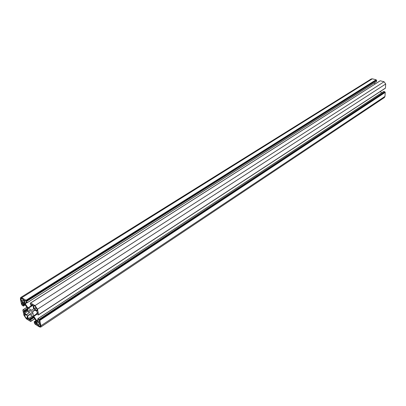 <?xml version="1.0" encoding="UTF-8"?>
<svg xmlns="http://www.w3.org/2000/svg" width="406" height="406" viewBox="0 0 406 406"><rect width="100%" height="100%" fill="white"/><g stroke="black" fill="none" stroke-linecap="round" stroke-linejoin="round"><path stroke-width="0.61" d="M30.237 310.529L29.379 310.402C28.902 311.493 29.445 312.737 31.013 314.137L31.876 314.269C32.358 313.178 31.81 311.93 30.237 310.529M33.546 305.825L34.134 308.631L34.683 309.428L37.2 310.818L36.921 308.88L35.165 306.317L33.86 305.54L33.546 305.825L33.926 305.581M37.53 324.678L38.073 325.465L40.199 326.388L40.382 325.424L39.509 323.049L37.271 321.679L36.951 321.943L37.53 324.678L39.717 323.227M26.228 318.177L27.73 318.984L27.192 315.964L26.659 315.183L24.238 313.813L24.527 315.685L26.228 318.177L27.496 317.35M20.919 299.313L21.807 301.699L24.248 303.054L23.695 299.948L23.157 299.156L21.107 298.288L20.919 299.313L22.137 298.552M30.658 321.171L30.612 321.461L26.375 318.852L23.984 315.355L22.817 310.067L23.152 310.098L23.137 309.702L24.502 310.636L24.644 311.468L23.822 311.113L23.766 311.417L24.548 313.325L26.74 314.665L28.664 312.98L27.542 308.301L24.705 304.155L22.168 302.495L21.863 302.774L22.239 302.536M30.749 321.095L31.013 321.121L30.546 319.476L29.882 319.101L29.942 320.121L29.689 320.08L28.253 318.746L27.659 316.005L29.587 314.325L33.307 316.731L36.154 320.882L36.941 324.084L36.626 324.348L36.951 324.135M30.551 303.094L30.577 303.409L30.257 303.282L30.648 303.008L35.017 305.611L37.489 309.22L38.626 314.66L38.276 314.625L38.281 315.026L36.87 314.071L36.733 313.224L37.591 313.589L37.651 313.275L36.86 311.321L34.591 309.961L32.607 311.691L33.515 315.929L36.565 320.537L39.418 322.298L39.24 320.852L38.012 319.507L37.854 318.761L39.118 319.39L39.829 320.425L40.945 325.769L40.686 327.124L39.504 326.942L35.185 324.277L34.485 323.257L34.18 321.846L34.87 322.131L35.708 323.785L36.626 324.348M39.829 320.425L385.223 92.38L384.995 96.4L384.37 97.567L40.686 327.124M385.223 92.38L384.756 91.731L383.609 91.548M381.488 92.903L380.432 91.436M385.061 88.371L38.306 314.949M30.648 303.008L380.224 80.784L384.076 81.743L385.7 83.991L385.426 88.138L38.626 314.675M30.257 303.282L30.709 305.073L31.389 305.444L31.267 304.703L31.587 304.419L33.059 305.769L33.612 308.9L31.932 310.367L28.278 308.281L32.871 305.342M21.863 302.774L22.117 303.916L23.315 305.241L23.391 306.068L22.254 305.383L21.559 304.368L20.371 298.983L20.64 297.542L21.736 297.705L26.02 300.252L26.725 301.282L27.019 302.835L26.349 302.465L25.507 300.79L24.345 300.212L24.898 303.338L28.278 308.281M374.317 82.956L375.083 84.017M376.54 81.499L27.045 302.759L376.54 81.499L376.595 80.413L376.129 79.769L372.322 78.825L371.216 78.977L20.64 297.542M36.936 310.778L37.271 310.565M34.683 309.428L36.672 308.144M34.134 308.631L36.185 307.312M38.073 325.465L40.108 324.11M36.951 321.943L37.311 321.704M39.357 326.262L40.407 325.561M24.182 314.122L24.543 313.889M27.481 318.949L27.796 318.74M24.527 315.685L25.964 314.762M24 303.013L24.319 302.815M21.807 301.699L23.807 300.445M21.274 300.917L23.502 299.516M24.664 311.372L27.872 309.316M24.664 311.392L27.877 309.336M24.502 310.636L27.699 308.59M24.34 310.402L27.567 308.337M23.213 309.717L26.897 307.362M30.704 321.4L34.713 318.776M30.704 321.385L30.957 321.217M31.013 321.136L34.683 318.735M31.013 321.121L34.672 318.72M30.704 319.71L33.916 317.614M30.546 319.476L33.754 317.38M29.953 319.111L33.404 316.863M29.689 320.08L30.008 319.872M28.785 319.527L33.231 316.629M28.253 318.746L32.404 316.046M27.659 316.005L29.927 314.533M27.699 315.711L29.719 314.406M35.708 323.785L36.733 323.105M35.17 322.998L36.52 322.105M35.033 322.369L36.388 321.476M34.87 322.131L36.312 321.182M34.277 321.765L35.987 320.638M40.945 325.769L384.995 96.4M39.666 320.187L385.116 92.228M39.494 320.08L384.964 92.187M39.326 319.842L384.858 92.04M39.286 319.629L384.863 91.883M39.118 319.39L384.756 91.731M37.951 318.68L383.731 91.467M39.154 322.257L39.483 322.039M36.9 320.877L38.408 319.887M36.565 320.537L38.037 319.573M33.718 316.381L36.971 314.259M33.515 315.929L36.809 313.782M32.607 311.691L34.952 310.174M32.653 311.387L34.733 310.042M37.327 313.549L37.662 313.336M36.809 313.239L37.545 312.762M38.301 314.934L38.57 314.757M38.626 314.66L385.467 88.056M37.489 309.22L385.7 83.991M35.017 305.611L384.076 81.743M31.409 305.373L32.267 304.825M31.409 305.348L32.247 304.815M31.267 304.703L31.653 304.459M31.678 310.331L32.805 309.605M27.943 307.941L32.551 304.997M25.101 303.789L26.786 302.724M24.898 303.338L26.314 302.44M24.284 300.531L24.664 300.293M26.725 301.282L376.595 80.413M26.563 301.049L376.489 80.266M26.39 300.947L376.337 80.226M26.228 300.709L376.23 80.078M26.182 300.491L376.235 79.916M26.02 300.252L376.129 79.769M21.736 297.705L372.322 78.825M23.482 306.007L25.218 304.906M23.482 305.982L25.208 304.891M23.315 305.241L24.802 304.297M23.157 305.007L24.639 304.069M22.65 304.703L24.208 303.718M22.117 303.916L23.294 303.17M26.74 314.665L27.857 313.95M24.548 313.325L28.227 310.966M24.015 312.549L28.014 309.981M23.766 311.417L24.132 311.184M24.644 311.468L27.887 309.392M23.137 309.702L26.872 307.322M22.837 309.976L23.122 309.793M30.683 321.471L34.738 318.817M29.882 319.101L33.373 316.822M34.2 321.755L35.956 320.598M37.875 318.669L383.65 91.482M36.733 313.224L37.53 312.706M38.281 315.026L385.02 88.442M38.606 314.751L385.426 88.138M30.572 302.998L380.148 80.794M31.389 305.444L32.313 304.855M27.019 302.835L376.494 81.581M23.462 306.078L25.248 304.947"/></g></svg>
